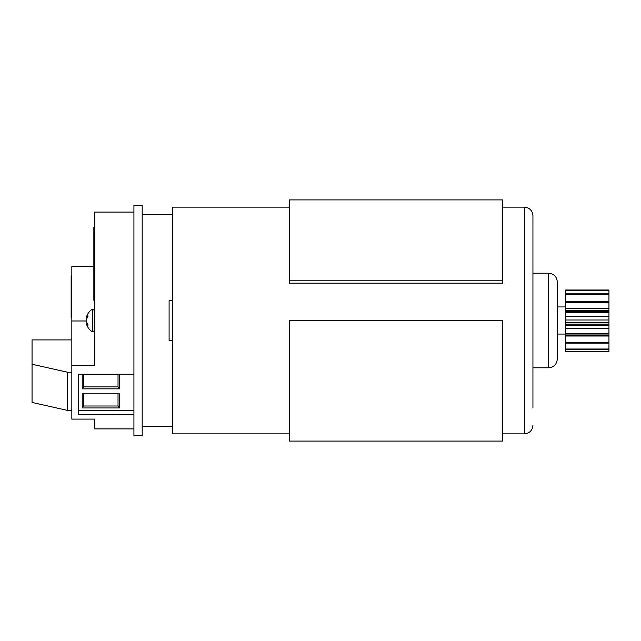<?xml version="1.0" encoding="UTF-8"?>
<svg xmlns="http://www.w3.org/2000/svg" width="641" height="641" viewBox="0 0 641 641"><rect width="100%" height="100%" fill="white"/><g stroke="black" fill="none" stroke-linecap="round" stroke-linejoin="round"><path stroke-width="0.96" d="M133.921 401.827L133.921 205.481L142.182 205.481L142.182 435.519L133.921 435.519L133.921 401.827M133.921 428.909L94.547 428.909L94.547 419.102L71.832 419.102L71.832 365.562L94.547 365.562L94.547 212.091L133.921 212.091M133.921 414.647L78.715 414.647L78.715 374.248L133.921 374.248M94.547 235.816L93.858 235.816L93.858 227.291L94.547 227.291M94.547 240.679L93.858 240.679L93.858 275.967L94.547 275.967M94.547 262.578L93.858 262.578M94.547 279.612L93.858 279.612L93.858 275.967M93.858 235.816L93.858 240.679M71.832 365.562L71.832 266.464L93.858 266.464M71.832 320.989L86.503 320.989M71.143 275.918L71.832 275.918L71.143 275.894L71.143 284.989L71.832 284.989M71.143 283.955L71.832 283.955L71.143 283.963L71.143 283.234L71.832 283.234M71.143 281.271L71.832 281.271M71.143 280.526L71.832 280.526L71.143 280.534L71.143 279.805L71.832 279.805M71.143 277.841L71.832 277.841M71.143 276.936L71.832 276.936M71.143 276.343L71.832 276.343M71.143 285.173L71.143 298.185L71.832 298.185M71.143 298.185L71.832 298.289M71.143 297.873L71.832 297.873M71.143 292.528L71.832 292.528M71.143 290.525L71.832 290.525M71.143 290.461L71.832 290.461M71.143 289.684L71.832 289.684M71.143 285.702L71.832 285.702M71.143 305.821L71.832 306.182M71.143 306.182L71.143 307.191L71.832 307.191M71.143 300.3L71.143 301.743L71.832 301.743M71.143 301.743L71.832 301.799M71.832 299.291L71.143 299.291L71.143 300.341L71.832 300.341M71.143 300.068L71.832 300.068M71.832 298.682L71.143 298.682L71.143 299.187L71.832 299.187M71.143 292.777L71.832 292.777M71.143 297.296L71.832 297.296M71.143 296.999L71.832 296.999M71.143 295.565L71.832 295.565M71.143 294.708L71.832 294.708M71.143 294.411L71.832 294.411M71.143 309.202L71.143 317.351L71.832 317.351M71.143 316.614L71.832 316.614M71.143 316.342L71.832 316.342M71.143 315.636L71.832 315.636M71.143 315.284L71.832 315.284M71.143 314.971L71.832 314.971M71.143 313.593L71.832 313.593L71.143 313.593L71.143 312.864L71.832 312.864M71.143 310.917L71.832 310.917M71.143 310.645L71.832 310.645M71.832 308.193L71.143 308.193L71.143 309.242L71.832 309.242M71.143 308.97L71.832 308.97M71.832 307.584L71.143 307.584L71.143 308.089L71.832 308.089M71.143 302.328L71.143 305.965L71.832 305.965M71.143 303.113L71.832 303.305M71.143 305.14L71.832 305.14M71.143 302.119L71.832 302.119M71.832 410.44L67.617 410.44L67.617 372.253L32.05 364.248L32.05 339.914L71.832 339.914M67.617 372.253L71.832 372.253M78.715 410.44L133.921 410.44M67.617 410.44L32.05 402.436L32.05 364.248M82.224 374.745L119.394 374.745L119.394 388.855L82.224 388.855L82.224 374.745M82.224 407.948L82.224 393.838L119.394 393.838L119.394 407.948L82.224 407.948L83.602 406.001L118.024 406.001L118.024 393.838M83.602 374.745L83.602 386.908L118.024 386.908L118.024 374.745M83.602 393.838L83.602 406.001M83.602 386.908L82.224 388.855M118.024 386.908L119.394 388.855M118.024 406.001L119.394 407.948M94.547 284.484L93.858 284.484L93.858 300.3L94.547 300.3M94.547 267.449L93.858 267.449M93.858 279.612L93.858 284.484M94.547 239.462L93.858 239.462M94.547 266.231L93.858 266.231M94.547 280.83L93.858 280.83M87.4 317.359L86.439 317.175A13.14 4.952 10.8 0 1 86.88 316.35A13.14 9.15 14 0 1 87.897 314.931L87.897 316.63A13.14 9.15 166 0 0 86.88 318.305A13.14 11.955 155.3 0 0 86.439 320.5A13.14 11.955 24.7 0 0 86.88 322.695A13.14 9.15 14 0 0 87.897 324.37L87.897 326.069A13.14 9.15 166 0 1 86.88 324.65A13.14 4.952 169.2 0 1 86.439 323.825A13.165 13.165 0 0 0 92.416 331.798L94.547 330.588M86.439 317.175A13.165 13.165 0 0 1 92.416 309.202L92.416 331.798M87.897 316.502L86.88 316.35M87.897 324.498L86.88 324.65M87.4 323.641L86.439 323.825M557.301 281.888L557.301 359.112C556.789 364.384 553.896 367.277 548.632 367.79L548.632 273.21C553.896 273.723 556.789 276.616 557.301 281.888M557.325 354.265L557.325 286.735M532.935 241.913L532.935 250.855M289.355 283.178L502.728 283.178L502.728 280.798L289.355 280.798L289.355 283.178M289.355 207.131L172.533 207.131L172.533 433.869L289.355 433.869M502.728 433.869L524.33 433.869L524.33 207.131C529.562 207.644 532.431 210.512 532.935 215.737L532.935 408.029M289.355 320.5L289.355 441.088L502.728 441.088L502.728 320.5L289.355 320.5M502.728 280.798L502.728 199.912L289.355 199.912L289.355 280.798M548.632 367.79L532.935 367.79L532.935 399.087M172.533 340.323L169.096 340.323L169.096 300.677L172.533 300.677M608.95 312.792L608.95 294.652L565.578 294.652L565.578 316.654L608.95 316.654L608.95 312.792L565.578 312.792M565.578 316.654L565.578 349.016L608.95 349.016L608.95 316.654M565.578 349.016L565.578 351.38L608.95 351.38L608.95 349.016M608.95 351.396L565.578 351.396M565.578 349.577L608.95 349.577M608.95 294.652L608.95 290.004L565.578 290.004L565.578 294.652M608.95 290.285L565.578 290.285M565.578 343.84L608.95 343.84M608.95 293.834L565.578 293.834M565.578 342.799L608.95 342.799M565.578 336.012L608.95 336.012M565.578 334.955L608.95 334.955M565.578 333.576L608.95 333.576M608.95 301.27L565.578 301.27M565.578 328.553L608.95 328.553M608.95 302.504L565.578 302.504M608.95 308.513L565.578 308.513M565.578 324.122L608.95 324.122M565.578 322.583L608.95 322.583M608.95 311.302L565.578 311.302M565.578 320.003L608.95 320.003L565.578 320.003M71.143 297.712L71.832 297.712M71.143 288.738L71.832 288.738M71.143 300.941L71.832 300.941M71.143 309.843L71.832 309.843M142.182 214.358L172.533 214.358M142.182 426.642L172.533 426.642M71.832 298.578L71.143 298.578M71.832 307.48L71.143 307.48M71.832 302.969L71.143 302.969M92.416 309.202L94.547 310.412M557.325 306.951L565.578 306.951M548.632 273.21L532.935 273.21M524.33 207.131L502.728 207.131M524.33 433.869C529.562 433.356 532.431 430.488 532.935 425.263M557.325 334.049L565.578 334.049M608.95 335.067L565.578 335.067M608.95 325.532L565.578 325.532M608.95 310.717L565.578 310.717"/></g></svg>
